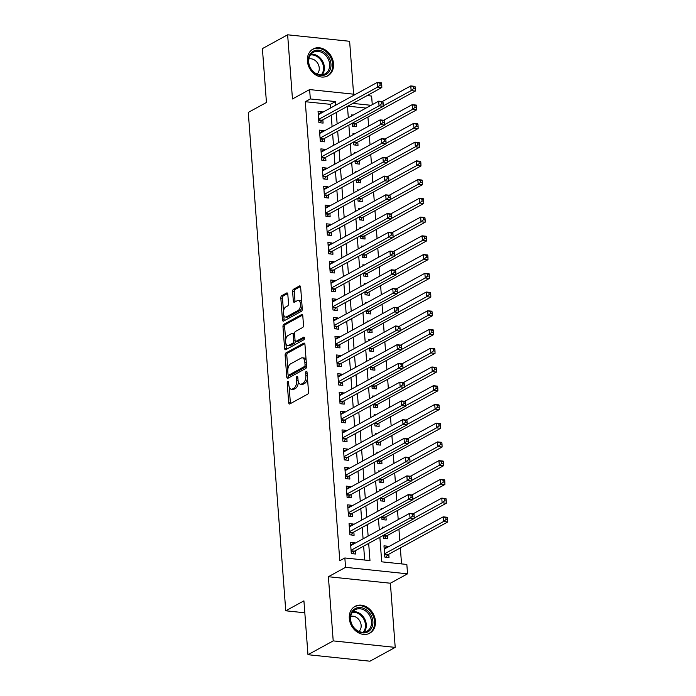 <?xml version="1.0" encoding="UTF-8"?>
<svg xmlns="http://www.w3.org/2000/svg" width="696" height="696" viewBox="0 0 696 696"><rect width="100%" height="100%" fill="white"/><g stroke="black" fill="none" stroke-linecap="round" stroke-linejoin="round"><path stroke-width="1.04" d="M287.813 381.434A1.349 0.687 -84 0 0 287.213 383.096L288.683 402.636A1.923 0.983 -84 0 0 289.475 404.011A1.923 0.983 -84 0 0 289.814 403.932L307.658 394.171A1.923 0.983 -84 0 0 308.511 391.796L307.04 372.256A1.349 0.687 -84 0 0 306.484 371.29A1.349 0.687 -84 0 0 306.249 371.342A1.349 0.687 -84 0 0 305.648 373.012L305.84 375.544A6.16 3.158 -84 0 1 303.108 383.157L301.62 383.975A6.16 3.158 -84 0 1 300.541 384.218A6.16 3.158 -84 0 1 298.01 379.825L297.818 377.293A1.349 0.687 -84 0 0 297.27 376.336A1.349 0.687 -84 0 0 297.027 376.388A1.349 0.687 -84 0 0 296.435 378.058L296.626 380.582A6.16 3.158 -84 0 1 293.895 388.203L292.407 389.02A6.16 3.158 -84 0 1 291.328 389.255A6.16 3.158 -84 0 1 288.796 384.871L288.605 382.339A1.349 0.687 -84 0 0 288.048 381.382A1.349 0.687 -84 0 0 287.813 381.434M307.397 61.031A15.295 12.389 61.3 0 0 327.807 75.821A15.295 12.389 61.3 0 0 333.532 63.771A15.295 12.389 61.3 0 0 313.122 48.981A15.295 12.389 61.3 0 0 307.397 61.031M349.305 618.413A15.295 12.389 61.3 0 0 369.724 633.203A15.295 12.389 61.3 0 0 375.449 621.154A15.295 12.389 61.3 0 0 355.03 606.364A15.295 12.389 61.3 0 0 349.305 618.413M287.813 294.269A1.923 0.983 -84 0 0 287.022 292.894A1.923 0.983 -84 0 0 286.682 292.973L281.68 295.713A1.923 0.983 -84 0 0 280.827 298.088L282.454 319.795A1.923 0.983 -84 0 0 283.246 321.16A1.923 0.983 -84 0 0 283.585 321.091L301.42 311.329A1.923 0.983 -84 0 0 302.273 308.946L300.646 287.239A1.923 0.983 -84 0 0 299.854 285.873A1.923 0.983 -84 0 0 299.515 285.943L293.468 289.258A1.923 0.983 -84 0 0 292.616 291.633L293.32 300.924A1.923 0.983 -84 0 0 294.103 302.299A1.923 0.983 -84 0 0 294.443 302.221L297.444 300.576A5.15 2.636 -84 0 1 298.349 300.376A5.15 2.636 -84 0 1 300.489 304.9A5.15 2.636 -84 0 1 298.184 310.416L286.439 316.845A5.15 2.636 -84 0 1 285.534 317.045A5.15 2.636 -84 0 1 283.394 312.521A5.15 2.636 -84 0 1 285.699 307.006L287.657 305.935A1.923 0.983 -84 0 0 288.509 303.552L287.813 294.269M330.687 107.915L330.417 104.339L305.283 101.703L310.329 98.945L309.624 89.575L355.439 94.369M307.971 654.71L333.21 640.894L395.206 647.384L369.959 661.2L307.971 654.71L303.917 600.848L285.751 610.792L248.272 112.421L266.446 102.477L262.401 48.616L287.639 34.8L292.468 98.971L309.624 89.575M395.206 647.384L390.378 583.222L328.39 576.723L333.21 640.894M328.39 576.723L345.555 567.336L344.851 557.966L369.976 560.593L368.68 543.376M305.283 101.703L339.796 560.732L344.851 557.966M285.978 352.898A1.923 0.983 -84 0 0 285.125 355.282L286.761 376.988A1.923 0.983 -84 0 0 287.544 378.354A1.923 0.983 -84 0 0 287.883 378.285L305.727 368.515A1.923 0.983 -84 0 0 306.579 366.139L304.944 344.433A1.923 0.983 -84 0 0 304.152 343.067A1.923 0.983 -84 0 0 303.813 343.137L285.978 352.898L287.657 353.081A1.923 0.983 -84 0 0 286.804 355.456L287.84 369.324M284.603 348.392L282.976 326.685A1.923 0.983 -84 0 1 283.829 324.301L301.664 314.54A1.923 0.983 -84 0 1 302.003 314.47A1.923 0.983 -84 0 1 302.795 315.836L303.491 325.128A1.923 0.983 -84 0 1 302.638 327.512L295.409 331.47A1.923 0.983 -84 0 0 294.556 333.845L295.017 340.013A1.923 0.983 -84 0 0 295.809 341.379A1.923 0.983 -84 0 0 296.148 341.31L303.682 337.186A1.349 0.687 -84 0 1 303.917 337.134A1.349 0.687 -84 0 1 304.474 338.317A1.349 0.687 -84 0 1 303.874 339.761L285.734 349.688A1.923 0.983 -84 0 1 285.395 349.757A1.923 0.983 -84 0 1 284.603 348.392L286.282 348.565L285.908 343.537M353.603 94.177L349.627 41.29L287.639 34.8M352.202 123.253L352.42 126.159L356.604 126.602L356.361 123.323M353.611 141.993L353.829 144.899L358.014 145.334L357.77 142.054M355.021 160.724L355.238 163.63L359.423 164.073L359.18 160.793M356.43 179.464L356.648 182.369L360.832 182.804L360.589 179.524M357.84 198.203L358.057 201.101L362.242 201.544L361.998 198.264M359.24 216.934L359.467 219.84L363.651 220.275L363.408 216.995M360.65 235.674L360.867 238.571L365.061 239.015L364.817 235.735M362.059 254.405L362.277 257.311L366.47 257.746L366.226 254.466M363.469 273.145L363.686 276.042L367.88 276.486L367.627 273.206M364.878 291.876L365.095 294.782L369.289 295.217L369.037 291.937M366.287 310.616L366.505 313.513L370.698 313.957L370.446 310.677M367.697 329.347L367.914 332.253L372.108 332.688L371.855 329.408M369.106 348.087L369.324 350.984L373.508 351.428L373.265 348.148M370.516 366.818L370.733 369.724L374.918 370.159L374.674 366.879M371.925 385.558L372.142 388.455L376.327 388.899L376.084 385.619M373.334 404.289L373.552 407.195L377.737 407.63L377.493 404.35M374.744 423.029L374.961 425.926L379.146 426.37L378.902 423.09M376.153 441.76L376.371 444.666L380.555 445.101L380.312 441.821M377.554 460.5L377.78 463.397L381.965 463.84L381.721 460.561M378.963 479.231L379.181 482.137L383.374 482.572L383.131 479.292M380.373 497.971L380.59 500.868L384.784 501.311L384.54 498.032M381.782 516.702L382 519.607L386.193 520.043L385.941 516.763M383.191 535.442L383.409 538.339L387.602 538.782L387.35 535.502M354.708 543.419L354.655 542.767L350.462 542.332L351.315 553.572L355.499 554.007L355.256 550.727M353.298 524.688L353.246 524.027L349.061 523.592L349.905 534.832L354.09 535.276L353.846 531.996M351.889 505.948L351.837 505.296L347.652 504.861L348.496 516.101L352.681 516.536L352.437 513.257M350.48 487.217L350.427 486.556L346.243 486.121L347.087 497.362L351.271 497.805L351.028 494.525M349.07 468.478L349.018 467.825L344.833 467.39L345.677 478.63L349.862 479.065L349.618 475.786M347.661 449.747L347.608 449.085L343.424 448.65L344.268 459.891L348.452 460.334L348.209 457.055M346.251 431.007L346.199 430.354L342.014 429.91L342.858 441.16L347.052 441.595L346.799 438.315M344.842 412.276L344.79 411.614L340.605 411.179L341.449 422.42L345.642 422.855L345.39 419.584M343.433 393.536L343.389 392.883L339.196 392.44L340.04 403.689L344.233 404.124L343.981 400.844M342.023 374.805L341.98 374.144L337.786 373.709L338.63 384.949L342.824 385.384L342.571 382.113M340.614 356.065L340.57 355.412L336.377 354.969L337.221 366.218L341.414 366.653L341.162 363.373M339.204 337.334L339.161 336.673L334.967 336.238L335.811 347.478L340.005 347.913L339.761 344.642M337.795 318.594L337.751 317.941L333.558 317.498L334.411 328.738L338.595 329.182L338.352 325.902M336.394 299.863L336.342 299.202L332.149 298.767L333.001 310.007L337.186 310.442L336.942 307.171M334.985 281.123L334.933 280.471L330.748 280.027L331.592 291.267L335.776 291.711L335.533 288.431M333.575 262.392L333.523 261.731L329.339 261.296L330.182 272.536L334.367 272.971L334.124 269.691M332.166 243.652L332.114 243L327.929 242.556L328.773 253.796L332.958 254.24L332.714 250.96M330.757 224.921L330.704 224.26L326.52 223.825L327.364 235.065L331.548 235.5L331.305 232.22M329.347 206.181L329.295 205.529L325.11 205.085L325.954 216.326L330.139 216.769L329.895 213.489M327.938 187.45L327.886 186.789L323.701 186.354L324.545 197.594L328.738 198.029L328.486 194.749M326.528 168.71L326.476 168.058L322.291 167.614L323.135 178.855L327.329 179.298L327.077 176.018M325.119 149.979L325.075 149.318L320.882 148.883L321.726 160.124L325.919 160.559L325.667 157.279M323.71 131.239L323.666 130.587L319.473 130.143L320.317 141.384L324.51 141.827L324.258 138.547M364.678 560.045L363.634 546.143M363.086 538.835L362.225 527.403M361.676 520.103L360.815 508.672M360.267 501.364L359.406 489.932M358.858 482.632L357.996 471.201M357.448 463.893L356.596 452.461M356.039 445.162L355.186 433.73M354.629 426.422L353.777 414.99M353.229 407.691L352.367 396.259M351.819 388.951L350.958 377.519M350.41 370.22L349.549 358.788M349 351.48L348.139 340.048M347.591 332.74L346.73 321.317M346.182 314.009L345.32 302.577M344.772 295.269L343.911 283.846M343.363 276.538L342.502 265.106M341.954 257.798L341.092 246.375M340.544 239.067L339.683 227.635M339.135 220.327L338.282 208.904M337.725 201.596L336.873 190.165M336.316 182.857L335.463 171.434M334.915 164.126L334.054 152.694M333.506 145.386L332.644 133.963M332.096 126.655L331.235 115.223M322.3 112.508L322.257 111.847L318.063 111.412L318.907 122.653L323.101 123.088L322.848 119.808M401.54 563.899L400.339 547.9M399.791 540.601L398.93 529.169M398.208 519.616L397.52 510.429M396.798 500.876L396.111 491.698M395.389 482.145L394.702 472.958M393.98 463.405L393.292 454.227M392.579 444.674L391.883 435.487M391.169 425.935L390.473 416.756M389.76 407.204L389.064 398.016M388.351 388.464L387.655 379.285M386.941 369.733L386.245 360.545M385.532 350.993L384.845 341.814M384.122 332.262L383.435 323.075M382.713 313.522L382.026 304.343M381.304 294.791L380.616 285.604M379.894 276.051L379.207 266.873M378.485 257.32L377.798 248.133M377.075 238.58L376.388 229.402M375.666 219.849L374.979 210.662M374.265 201.109L373.569 191.931M372.856 182.378L372.16 173.191M371.447 163.638L370.75 154.46M370.037 144.899L369.341 135.72M368.628 126.167L367.932 116.989M366.053 108.071L347.8 106.157M388.211 546.934L388.159 546.273L383.975 545.838L384.818 557.078L389.012 557.513L388.76 554.242M384.209 527.272L382.565 527.098L382.643 528.133M382.809 508.541L381.156 508.367L381.234 509.394M381.399 489.801L379.746 489.627L379.825 490.663M379.99 471.07L378.337 470.896L378.415 471.923M378.58 452.33L376.928 452.156L377.006 453.192M377.171 433.599L375.518 433.425L375.596 434.452M375.762 414.86L374.117 414.685L374.187 415.721M374.352 396.128L372.708 395.954L372.786 396.981M372.943 377.389L371.299 377.215L371.377 378.25M371.534 358.657L369.889 358.483L369.967 359.51M370.124 339.918L368.48 339.744L368.558 340.779M368.715 321.178L367.07 321.013L367.149 322.039M367.305 302.447L365.661 302.273L365.739 303.308M365.896 283.707L364.252 283.542L364.33 284.568M364.495 264.976L362.842 264.802L362.921 265.837M363.086 246.236L361.433 246.071L361.511 247.097M361.676 227.505L360.023 227.331L360.102 228.366M360.267 208.765L358.614 208.6L358.692 209.626M358.858 190.034L357.205 189.86L357.283 190.895M357.448 171.294L355.804 171.129L355.874 172.156M356.039 152.563L354.394 152.389L354.473 153.424M354.629 133.823L352.985 133.658L353.063 134.685M353.22 115.092L351.576 114.918L351.654 115.954M285.751 610.792L304.822 612.784M367.105 95.596L371.62 96.065L372.264 104.67M379.859 537.26L381.704 561.829L406.838 564.456L407.543 573.826L345.555 567.336M390.378 583.222L407.543 573.826M335.733 105.157L335.463 101.573L310.329 98.945M368.132 536.077L367.27 524.645M366.722 517.337L365.87 505.905M365.313 498.606L364.46 487.174M363.904 479.866L363.051 468.434M362.503 461.135L361.642 449.703M361.094 442.395L360.232 430.963M359.684 423.664L358.823 412.232M358.275 404.924L357.413 393.492M356.865 386.184L356.004 374.761M355.456 367.453L354.595 356.021M354.046 348.713L353.185 337.29M352.637 329.982L351.776 318.55M351.228 311.243L350.366 299.819M349.818 292.511L348.957 281.08M348.409 273.772L347.556 262.349M347 255.04L346.147 243.609M345.59 236.301L344.738 224.878M344.189 217.57L343.328 206.138M342.78 198.83L341.919 187.407M341.371 180.099L340.509 168.667M339.961 161.359L339.1 149.936M338.552 142.628L337.69 131.196M337.142 123.888L336.281 112.465M347.461 106.349L348.322 117.772M348.87 125.08L349.723 136.512M350.279 143.82L351.132 155.243M351.689 162.551L352.541 173.983M353.09 181.291L353.951 192.714M354.499 200.022L355.36 211.454M355.908 218.761L356.77 230.185M357.318 237.493L358.179 248.924M358.727 256.232L359.588 267.655M360.137 274.964L360.998 286.395M361.546 293.703L362.407 305.126M362.955 312.434L363.817 323.866M364.365 331.174L365.226 342.597M365.774 349.905L366.635 361.337M367.183 368.645L368.036 380.068M368.593 387.376L369.445 398.808M370.002 406.116L370.855 417.548M371.403 424.847L372.264 436.279M372.812 443.587L373.674 455.019M374.222 462.318L375.083 473.75M375.631 481.058L376.493 492.49M377.041 499.789L377.902 511.221M378.45 518.529L379.311 529.961M371.099 105.305L352.846 103.399M330.417 104.339L335.463 101.573M388.159 546.273L384.175 548.457M354.655 542.767L350.662 544.951M353.246 524.027L349.253 526.22M351.837 505.296L347.843 507.48M350.427 486.556L346.434 488.74M349.018 467.825L345.025 470.009M347.608 449.085L343.624 451.269M346.199 430.354L342.215 432.538M344.79 411.614L340.805 413.798M343.389 392.883L339.396 395.067M341.98 374.144L337.986 376.327M340.57 355.412L336.577 357.596M339.161 336.673L335.168 338.856M337.751 317.941L333.758 320.125M336.342 299.202L332.349 301.385M334.933 280.471L330.939 282.654M333.523 261.731L329.53 263.915M332.114 243L328.12 245.183M330.704 224.26L326.711 226.444M329.295 205.529L325.31 207.713M327.886 186.789L323.901 188.973M326.476 168.058L322.492 170.242M325.075 149.318L321.082 151.502M323.666 130.587L319.673 132.771M322.257 111.847L318.263 114.031M291.328 389.255L292.999 389.438A6.16 3.158 -84 0 0 294.086 389.195L292.407 389.02M298.332 381.652A6.16 3.158 -84 0 1 295.574 388.377L294.086 389.195M300.541 384.218L302.212 384.392A6.16 3.158 -84 0 0 303.299 384.149L301.62 383.975M307.467 377.928A6.16 3.158 -84 0 1 304.787 383.339L303.299 384.149M289.162 386.854L290.363 402.81A1.923 0.983 -84 0 0 290.519 403.55M304.787 343.702L287.657 353.081M288.275 375.005L288.431 377.162A1.923 0.983 -84 0 0 288.588 377.893M287.996 374.204A1.349 0.687 -84 0 0 288.544 375.161A1.349 0.687 -84 0 0 288.779 375.109L304.439 366.54A1.349 0.687 -84 0 0 305.039 364.878L304.839 362.207A6.16 3.158 -84 0 0 302.308 357.814A6.16 3.158 -84 0 0 301.22 358.057L290.519 363.912A6.16 3.158 -84 0 0 287.796 371.534L287.996 374.204M289.997 375.24A1.349 0.687 -84 0 0 290.223 375.335A1.349 0.687 -84 0 0 290.458 375.283L288.779 375.109M306.571 366.087A1.349 0.687 -84 0 1 306.118 366.714L290.458 375.283M306.144 360.397A6.16 3.158 -84 0 0 303.987 357.988L302.308 357.814M285.656 340.179L284.647 326.859L282.976 326.685M302.638 315.105L285.499 324.484A1.923 0.983 -84 0 0 284.647 326.859M295.809 341.379L297.479 341.553A1.923 0.983 -84 0 0 297.818 341.484L304.439 337.865M287.9 335.576A5.15 2.636 -84 0 0 285.595 341.092A5.15 2.636 -84 0 0 287.735 345.616A5.15 2.636 -84 0 0 288.64 345.416L292.781 343.154A1.923 0.983 -84 0 0 293.634 340.77L293.164 334.611A1.923 0.983 -84 0 0 292.372 333.236A1.923 0.983 -84 0 0 292.033 333.314L287.9 335.576M287.735 345.616L289.405 345.79A5.15 2.636 -84 0 0 290.319 345.59L288.64 345.416M295.313 341.023A1.923 0.983 -84 0 1 294.452 343.328L290.319 345.59M294.547 333.767A1.923 0.983 -84 0 0 294.051 333.41L292.372 333.236M286.282 348.565A1.923 0.983 -84 0 0 286.439 349.296M285.534 317.045L287.213 317.219A5.15 2.636 -84 0 0 288.118 317.019L286.439 316.845M302.073 306.249A5.15 2.636 -84 0 1 299.863 310.59L288.118 317.019M301.786 302.421A5.15 2.636 -84 0 0 300.028 300.55L298.349 300.376M300.489 286.508L295.147 289.432A1.923 0.983 -84 0 0 294.295 291.815L294.991 301.098A1.923 0.983 -84 0 0 295.147 301.838M283.768 315.175L284.133 319.969A1.923 0.983 -84 0 0 284.29 320.699M287.657 293.529L283.35 295.887A1.923 0.983 -84 0 0 282.498 298.262L283.481 311.347M386.002 557.2L387.585 555.025A1.958 1 96 0 1 387.95 554.677L447.728 521.974L443.535 521.53L443.187 516.85L384.218 549.118M384.575 553.798L443.535 521.53L445.997 519.538L447.676 519.712L447.537 517.841L445.858 517.667L445.997 519.538M445.858 517.667L443.187 516.85L447.371 517.285L447.537 517.841M447.676 519.712L447.728 521.974M351.106 550.823L354.447 551.171L414.216 518.459L410.031 518.024L351.062 550.292M412.493 516.032L410.031 518.024L409.674 513.343L413.868 513.779L414.024 514.335L412.354 514.161L412.493 516.032L414.163 516.206L414.024 514.335M350.714 545.603L409.674 513.343L412.354 514.161M354.447 551.171A1.958 1 -84 0 0 354.081 551.51L352.489 553.694M414.216 518.459L414.163 516.206M372.873 621.415A13.241 10.718 -118.7 0 1 362.52 632.873A13.241 10.718 -118.7 0 1 350.262 619.04A13.241 10.718 -118.7 0 1 360.615 607.582A13.241 10.718 -118.7 0 1 372.873 621.415M350.593 619.405A12.258 9.927 61.3 0 0 366.949 631.255A12.258 9.927 61.3 0 0 371.534 621.598A12.258 9.927 61.3 0 0 355.178 609.748A12.258 9.927 61.3 0 0 350.593 619.405M358.962 631.429A8.726 7.064 61.3 0 0 361.146 625.321A8.726 7.064 61.3 0 0 350.723 616.386M368.323 633.838A15.199 12.311 61.3 0 0 368.863 633.56A15.199 12.311 61.3 0 0 374.552 621.589A15.199 12.311 61.3 0 0 354.273 606.895A15.199 12.311 61.3 0 0 353.751 607.199M326.137 74.385A13.241 10.718 -118.7 0 1 310.338 68.138A13.241 10.718 -118.7 0 1 313.183 51.295A13.241 10.718 -118.7 0 1 328.973 57.542A13.241 10.718 -118.7 0 1 326.137 74.385M313.156 52.435A12.258 9.927 61.3 0 0 310.486 67.956A12.258 9.927 61.3 0 0 325.041 73.872A12.258 9.927 61.3 0 0 325.154 73.811A12.258 9.927 61.3 0 0 327.825 58.281A12.258 9.927 61.3 0 0 313.27 52.365A12.258 9.927 61.3 0 0 313.156 52.435M326.415 76.447A15.199 12.311 61.3 0 0 326.955 76.177A15.199 12.311 61.3 0 0 327.094 76.099A15.199 12.311 61.3 0 0 330.409 56.846A15.199 12.311 61.3 0 0 312.365 49.512A15.199 12.311 61.3 0 0 312.217 49.59A15.199 12.311 61.3 0 0 311.843 49.816M317.054 74.046A8.726 7.064 61.3 0 0 317.985 63.762A8.726 7.064 61.3 0 0 308.815 59.003M384.592 538.469L386.176 536.285A1.958 1 96 0 1 386.55 535.946L446.319 503.234L442.125 502.799L441.777 498.11L413.267 513.718M414.207 518.076L442.125 502.799L444.587 500.807L446.267 500.981L446.127 499.11L444.448 498.928L444.587 500.807M444.448 498.928L441.777 498.11L445.962 498.553L446.127 499.11M446.267 500.981L446.319 503.234M383.183 519.729L384.766 517.554A1.958 1 96 0 1 385.14 517.206L444.909 484.503L440.716 484.059L440.368 479.379L411.858 494.978M412.798 499.337L440.716 484.059L443.187 482.067L444.857 482.241L444.718 480.37L443.039 480.197L443.187 482.067M443.039 480.197L440.368 479.379L444.553 479.814L444.718 480.37M444.857 482.241L444.909 484.503M381.773 500.998L383.365 498.815A1.958 1 96 0 1 383.731 498.475L443.5 465.763L439.306 465.328L438.959 460.639L410.449 476.247M411.388 480.605L439.306 465.328L441.777 463.336L443.448 463.51L443.308 461.639L441.629 461.457L441.777 463.336M441.629 461.457L438.959 460.639L443.143 461.083L443.308 461.639M443.448 463.51L443.5 465.763M380.364 482.258L381.956 480.083A1.958 1 96 0 1 382.322 479.735L442.09 447.032L437.906 446.588L437.549 441.908L409.039 457.507M409.979 461.866L437.906 446.588L440.368 444.596L442.038 444.77L441.899 442.9L440.22 442.726L440.368 444.596M440.22 442.726L437.549 441.908L441.734 442.343L441.899 442.9M442.038 444.77L442.09 447.032M349.697 532.083L353.037 532.44L412.806 499.728L408.622 499.284L349.653 531.553M411.084 497.292L408.622 499.284L408.265 494.604L412.458 495.039L412.615 495.595L410.945 495.422L411.084 497.292L412.754 497.475L412.615 495.595M349.305 526.872L408.265 494.604L410.945 495.422M353.037 532.44A1.958 1 -84 0 0 352.672 532.779L351.08 534.954M412.806 499.728L412.754 497.475M348.287 513.352L351.628 513.7L411.397 480.988L407.212 480.553L348.244 512.822M409.674 478.561L407.212 480.553L406.856 475.873L411.049 476.308L411.205 476.864L409.535 476.69L409.674 478.561L411.353 478.735L411.205 476.864M347.896 508.132L406.856 475.873L409.535 476.69M351.628 513.7A1.958 1 -84 0 0 351.262 514.039L349.67 516.223M411.397 480.988L411.353 478.735M346.878 494.612L350.219 494.96L409.988 462.257L405.803 461.813L346.843 494.082M408.265 459.821L405.803 461.813L405.446 457.133L409.639 457.568L409.796 458.125L408.126 457.951L408.265 459.821L409.944 460.004L409.796 458.125M346.486 489.401L405.446 457.133L408.126 457.951M350.219 494.96A1.958 1 -84 0 0 349.853 495.308L348.261 497.483M409.988 462.257L409.944 460.004M345.468 475.881L348.809 476.229L408.578 443.517L404.393 443.082L345.433 475.351M406.856 441.09L404.393 443.082L404.037 438.393L408.23 438.837L408.387 439.394L406.716 439.22L406.856 441.09L408.535 441.264L408.387 439.394M345.077 470.661L404.037 438.393L406.716 439.22M348.809 476.229A1.958 1 -84 0 0 348.444 476.569L346.852 478.752M408.578 443.517L408.535 441.264M378.955 463.527L380.547 461.344A1.958 1 96 0 1 380.912 461.004L440.681 428.292L436.496 427.857L436.14 423.168L407.63 438.776M408.569 443.135L436.496 427.857L438.959 425.865L440.629 426.039L440.49 424.16L438.819 423.986L438.959 425.865M438.819 423.986L436.14 423.168L440.333 423.612L440.49 424.16M440.629 426.039L440.681 428.292M344.059 457.142L347.4 457.49L407.169 424.786L402.984 424.342L344.024 456.611M405.446 422.35L402.984 424.342L402.636 419.662L406.821 420.097L406.986 420.654L405.307 420.48L405.446 422.35L407.125 422.533L406.986 420.654M343.667 451.93L402.636 419.662L405.307 420.48M347.4 457.49A1.958 1 -84 0 0 347.034 457.837L345.442 460.012M407.169 424.786L407.125 422.533M377.545 444.788L379.137 442.604A1.958 1 96 0 1 379.503 442.264L439.272 409.561L435.087 409.118L434.73 404.437L406.22 420.036M407.16 424.395L435.087 409.118L437.549 407.125L439.22 407.299L439.08 405.429L437.41 405.255L437.549 407.125M437.41 405.255L434.73 404.437L438.924 404.872L439.08 405.429M439.22 407.299L439.272 409.561M342.65 438.41L345.99 438.758L405.768 406.046L401.575 405.611L342.615 437.88M404.037 403.619L401.575 405.611L401.227 400.922L405.411 401.366L405.577 401.923L403.897 401.749L404.037 403.619L405.716 403.793L405.577 401.923M342.258 433.19L401.227 400.922L403.897 401.749M345.99 438.758A1.958 1 -84 0 0 345.625 439.098L344.033 441.281M405.768 406.046L405.716 403.793M376.136 426.056L377.728 423.873A1.958 1 96 0 1 378.093 423.533L437.862 390.821L433.678 390.386L433.321 385.697L404.811 401.305M405.759 405.664L433.678 390.386L436.14 388.394L437.81 388.568L437.671 386.689L436 386.515L436.14 388.394M436 386.515L433.321 385.697L437.514 386.141L437.671 386.689M437.81 388.568L437.862 390.821M341.24 419.671L344.581 420.019L404.359 387.315L400.165 386.872L341.205 419.14M402.627 384.879L400.165 386.872L399.817 382.191L404.002 382.626L404.167 383.183L402.488 383.009L402.627 384.879L404.306 385.062L404.167 383.183M340.849 414.459L399.817 382.191L402.488 383.009M344.581 420.019A1.958 1 -84 0 0 344.215 420.367L342.632 422.542M404.359 387.315L404.306 385.062M374.726 407.317L376.319 405.133A1.958 1 96 0 1 376.684 404.794L436.453 372.082L432.268 371.647L431.911 366.966L403.402 382.565M404.35 386.924L432.268 371.647L434.73 369.654L436.409 369.828L436.262 367.958L434.591 367.784L434.73 369.654M434.591 367.784L431.911 366.966L436.105 367.401L436.262 367.958M436.409 369.828L436.453 372.082M339.831 400.94L343.171 401.288L402.949 368.575L398.756 368.14L339.796 400.409M401.218 366.148L398.756 368.14L398.408 363.451L402.592 363.895L402.758 364.452L401.079 364.269L401.218 366.148L402.897 366.322L402.758 364.452M339.439 395.72L398.408 363.451L401.079 364.269M343.171 401.288A1.958 1 -84 0 0 342.806 401.627L341.223 403.81M402.949 368.575L402.897 366.322M373.317 388.577L374.909 386.402A1.958 1 96 0 1 375.275 386.062L435.043 353.35L430.859 352.915L430.502 348.226L401.992 363.834M402.94 368.193L430.859 352.915L433.321 350.923L435 351.097L434.852 349.218L433.182 349.044L433.321 350.923M433.182 349.044L430.502 348.226L434.695 348.67L434.852 349.218M435 351.097L435.043 353.35M338.43 382.2L341.771 382.548L401.54 349.844L397.346 349.401L338.387 381.669M399.808 347.408L397.346 349.401L396.998 344.72L401.183 345.155L401.348 345.712L399.669 345.538L399.808 347.408L401.488 347.582L401.348 345.712M338.03 376.988L396.998 344.72L399.669 345.538M341.771 382.548A1.958 1 -84 0 0 341.397 382.896L339.813 385.071M401.54 349.844L401.488 347.582M371.908 369.846L373.5 367.662A1.958 1 96 0 1 373.865 367.323L433.634 334.611L429.449 334.176L429.093 329.495L400.583 345.094M401.531 349.453L429.449 334.176L431.911 332.183L433.591 332.357L433.451 330.487L431.772 330.313L431.911 332.183M431.772 330.313L429.093 329.495L433.286 329.93L433.451 330.487M433.591 332.357L433.634 334.611M337.021 363.469L340.361 363.817L400.13 331.105L395.937 330.67L336.977 362.938M398.408 328.677L395.937 330.67L395.589 325.98L399.774 326.424L399.939 326.981L398.26 326.798L398.408 328.677L400.078 328.851L399.939 326.981M336.629 358.249L395.589 325.98L398.26 326.798M340.361 363.817A1.958 1 -84 0 0 339.987 364.156L338.404 366.34M400.13 331.105L400.078 328.851M370.498 351.106L372.09 348.931A1.958 1 96 0 1 372.456 348.592L432.225 315.88L428.04 315.445L427.692 310.755L399.173 326.363M400.122 330.722L428.04 315.445L430.502 313.452L432.181 313.626L432.042 311.747L430.363 311.573L430.502 313.452M430.363 311.573L427.692 310.755L431.877 311.199L432.042 311.747M432.181 313.626L432.225 315.88M335.611 344.729L338.952 345.077L398.721 312.374L394.528 311.93L335.568 344.198M396.998 309.938L394.528 311.93L394.18 307.249L398.364 307.684L398.53 308.241L396.85 308.067L396.998 309.938L398.669 310.111L398.53 308.241M335.22 339.517L394.18 307.249L396.85 308.067M338.952 345.077A1.958 1 -84 0 0 338.587 345.425L336.995 347.6M398.721 312.374L398.669 310.111M369.089 332.375L370.681 330.191A1.958 1 96 0 1 371.046 329.852L430.824 297.14L426.631 296.705L426.283 292.024L397.764 307.623M398.712 311.982L426.631 296.705L429.093 294.712L430.772 294.887L430.633 293.016L428.954 292.842L429.093 294.712M428.954 292.842L426.283 292.024L430.467 292.459L430.633 293.016M430.772 294.887L430.824 297.14M334.202 325.998L337.543 326.346L397.312 293.634L393.127 293.199L334.158 325.467M395.589 291.206L393.127 293.199L392.77 288.509L396.964 288.953L397.12 289.51L395.45 289.327L395.589 291.206L397.259 291.38L397.12 289.51M333.81 320.778L392.77 288.509L395.45 289.327M337.543 326.346A1.958 1 -84 0 0 337.177 326.685L335.585 328.869M397.312 293.634L397.259 291.38M367.688 313.635L369.272 311.46A1.958 1 96 0 1 369.637 311.121L429.415 278.409L425.221 277.974L424.873 273.284L396.363 288.892M397.303 293.251L425.221 277.974L427.683 275.981L429.362 276.155L429.223 274.276L427.544 274.102L427.683 275.981M427.544 274.102L424.873 273.284L429.058 273.728L429.223 274.276M429.362 276.155L429.415 278.409M332.792 307.258L336.133 307.606L395.902 274.903L391.717 274.459L332.749 306.727M394.18 272.467L391.717 274.459L391.361 269.778L395.554 270.213L395.711 270.77L394.04 270.596L394.18 272.467L395.85 272.641L395.711 270.77M332.401 302.047L391.361 269.778L394.04 270.596M336.133 307.606A1.958 1 -84 0 0 335.768 307.954L334.176 310.129M395.902 274.903L395.85 272.641M366.279 294.904L367.862 292.72A1.958 1 96 0 1 368.236 292.381L428.005 259.669L423.812 259.234L423.464 254.553L394.954 270.152M395.894 274.511L423.812 259.234L426.274 257.242L427.953 257.416L427.814 255.545L426.135 255.371L426.274 257.242M426.135 255.371L423.464 254.553L427.649 254.988L427.814 255.545M427.953 257.416L428.005 259.669M331.383 288.527L334.724 288.875L394.493 256.163L390.308 255.728L331.34 287.996M392.77 253.735L390.308 255.728L389.951 251.038L394.145 251.482L394.301 252.039L392.631 251.856L392.77 253.735L394.441 253.91L394.301 252.039M330.991 283.307L389.951 251.038L392.631 251.856M334.724 288.875A1.958 1 -84 0 0 334.358 289.214L332.766 291.398M394.493 256.163L394.441 253.91M364.869 276.164L366.453 273.989A1.958 1 96 0 1 366.827 273.65L426.596 240.938L422.402 240.494L422.054 235.814L393.545 251.421M394.484 255.78L422.402 240.494L424.873 238.51L426.544 238.685L426.404 236.805L424.725 236.631L424.873 238.51M424.725 236.631L422.054 235.814L426.239 236.257L426.404 236.805M426.544 238.685L426.596 240.938M329.974 269.787L333.314 270.135L393.083 237.432L388.899 236.988L329.93 269.256M391.361 234.996L388.899 236.988L388.542 232.307L392.735 232.742L392.892 233.299L391.222 233.125L391.361 234.996L393.04 235.17L392.892 233.299M329.582 264.576L388.542 232.307L391.222 233.125M333.314 270.135A1.958 1 -84 0 0 332.949 270.483L331.357 272.658M393.083 237.432L393.04 235.17M363.46 257.433L365.052 255.249A1.958 1 96 0 1 365.417 254.91L425.186 222.198L420.993 221.763L420.645 217.082L392.135 232.681M393.075 237.04L420.993 221.763L423.464 219.771L425.134 219.945L424.995 218.074L423.316 217.9L423.464 219.771M423.316 217.9L420.645 217.082L424.83 217.517L424.995 218.074M425.134 219.945L425.186 222.198M328.564 251.056L331.905 251.404L391.674 218.692L387.489 218.257L328.529 250.525M389.951 216.265L387.489 218.257L387.133 213.568L391.326 214.011L391.483 214.568L389.812 214.385L389.951 216.265L391.63 216.439L391.483 214.568M328.173 245.836L387.133 213.568L389.812 214.385M331.905 251.404A1.958 1 -84 0 0 331.54 251.743L329.947 253.927M391.674 218.692L391.63 216.439M362.05 238.693L363.643 236.518A1.958 1 96 0 1 364.008 236.179L423.777 203.467L419.592 203.023L419.236 198.343L390.726 213.942M391.665 218.309L419.592 203.023L422.054 201.031L423.725 201.214L423.586 199.334L421.906 199.16L422.054 201.031M421.906 199.16L419.236 198.343L423.42 198.778L423.586 199.334M423.725 201.214L423.777 203.467M327.155 232.316L330.496 232.664L390.265 199.961L386.08 199.517L327.12 231.785M388.542 197.525L386.08 199.517L385.723 194.837L389.917 195.272L390.073 195.828L388.403 195.654L388.542 197.525L390.221 197.699L390.073 195.828M326.763 227.105L385.723 194.837L388.403 195.654M330.496 232.664A1.958 1 -84 0 0 330.13 233.012L328.538 235.187M390.265 199.961L390.221 197.699M360.641 219.962L362.233 217.778A1.958 1 96 0 1 362.599 217.439L422.368 184.727L418.183 184.292L417.826 179.611L389.316 195.211M390.256 199.569L418.183 184.292L420.645 182.3L422.315 182.474L422.176 180.603L420.506 180.429L420.645 182.3M420.506 180.429L417.826 179.611L422.02 180.046L422.176 180.603M422.315 182.474L422.368 184.727M325.745 213.585L329.086 213.933L388.855 181.221L384.671 180.786L325.711 213.054M387.133 178.794L384.671 180.786L384.322 176.097L388.507 176.54L388.673 177.097L386.993 176.915L387.133 178.794L388.812 178.968L388.673 177.097M325.354 208.365L384.322 176.097L386.993 176.915M329.086 213.933A1.958 1 -84 0 0 328.721 214.272L327.129 216.456M388.855 181.221L388.812 178.968M359.232 201.222L360.824 199.047A1.958 1 96 0 1 361.189 198.708L420.958 165.996L416.774 165.552L416.417 160.872L387.907 176.471M388.846 180.838L416.774 165.552L419.236 163.56L420.906 163.743L420.767 161.864L419.096 161.689L419.236 163.56M419.096 161.689L416.417 160.872L420.61 161.307L420.767 161.864M420.906 163.743L420.958 165.996M324.336 194.845L327.677 195.193L387.454 162.49L383.261 162.046L324.301 194.314M385.723 160.054L383.261 162.046L382.913 157.366L387.098 157.801L387.263 158.357L385.584 158.183L385.723 160.054L387.402 160.228L387.263 158.357M323.945 189.634L382.913 157.366L385.584 158.183M327.677 195.193A1.958 1 -84 0 0 327.311 195.541L325.719 197.716M387.454 162.49L387.402 160.228M357.822 182.491L359.414 180.308A1.958 1 96 0 1 359.78 179.968L419.549 147.256L415.364 146.821L415.007 142.141L386.498 157.74M387.446 162.098L415.364 146.821L417.826 144.829L419.497 145.003L419.357 143.132L417.687 142.958L417.826 144.829M417.687 142.958L415.007 142.141L419.201 142.576L419.357 143.132M419.497 145.003L419.549 147.256M322.927 176.114L326.267 176.462L386.045 143.75L381.852 143.315L322.892 175.583M384.314 141.323L381.852 143.315L381.504 138.626L385.688 139.07L385.854 139.618L384.175 139.444L384.314 141.323L385.993 141.497L385.854 139.618M322.535 170.894L381.504 138.626L384.175 139.444M326.267 176.462A1.958 1 -84 0 0 325.902 176.801L324.319 178.985M386.045 143.75L385.993 141.497M356.413 163.751L358.005 161.576A1.958 1 96 0 1 358.37 161.228L418.139 128.525L413.955 128.081L413.598 123.401L385.088 139M386.036 143.367L413.955 128.081L416.417 126.089L418.096 126.272L417.948 124.393L416.278 124.219L416.417 126.089M416.278 124.219L413.598 123.401L417.791 123.836L417.948 124.393M418.096 126.272L418.139 128.525M321.517 157.374L324.858 157.722L384.636 125.019L380.442 124.575L321.482 156.844M382.904 122.583L380.442 124.575L380.094 119.895L384.279 120.33L384.444 120.886L382.765 120.713L382.904 122.583L384.584 122.757L384.444 120.886M321.126 152.163L380.094 119.895L382.765 120.713M324.858 157.722A1.958 1 -84 0 0 324.493 158.062L322.909 160.245M384.636 125.019L384.584 122.757M355.004 145.02L356.596 142.837A1.958 1 96 0 1 356.961 142.497L416.73 109.785L412.545 109.35L412.189 104.661L383.679 120.269M384.627 124.627L412.545 109.35L415.007 107.358L416.686 107.532L416.539 105.662L414.868 105.487L415.007 107.358M414.868 105.487L412.189 104.661L416.382 105.105L416.539 105.662M416.686 107.532L416.73 109.785M320.116 138.635L323.457 138.991L383.226 106.279L379.033 105.844L320.073 138.104M381.495 103.852L379.033 105.844L378.685 101.155L382.87 101.599L383.035 102.147L381.356 101.973L381.495 103.852L383.174 104.026L383.035 102.147M319.716 133.423L378.685 101.155L381.356 101.973M323.457 138.991A1.958 1 -84 0 0 323.083 139.331L321.5 141.514M383.226 106.279L383.174 104.026M353.594 126.281L355.186 124.106A1.958 1 96 0 1 355.552 123.757L415.321 91.054L411.136 90.611L410.779 85.93L382.269 101.529M383.218 105.896L411.136 90.611L413.598 88.618L415.277 88.801L415.138 86.922L413.459 86.748L413.598 88.618M413.459 86.748L410.779 85.93L414.973 86.365L415.138 86.922M415.277 88.801L415.321 91.054M318.707 119.903L322.048 120.251L381.817 87.539L377.624 87.104L318.664 119.373M380.094 85.112L377.624 87.104L377.275 82.424L381.46 82.859L381.625 83.416L379.946 83.242L380.094 85.112L381.765 85.286L381.625 83.416M318.316 114.692L377.275 82.424L379.946 83.242M322.048 120.251A1.958 1 -84 0 0 321.674 120.591L320.09 122.774M381.817 87.539L381.765 85.286M288.675 383.252L287.213 383.096M307.11 373.16L305.648 373.012M297.888 378.206L296.435 378.058M295.574 388.377L293.895 388.203M298.123 380.738L296.626 380.582M304.787 383.339L303.108 383.157M307.293 375.692L305.84 375.544M290.363 402.81L288.683 402.636M304.474 343.206L303.813 343.137M288.431 377.162L286.761 376.988M286.804 355.456L285.125 355.282M306.118 366.714L304.439 366.54M306.492 365.026L305.039 364.878M306.292 362.364L304.839 362.207M285.499 324.484L283.829 324.301M302.325 314.609L301.664 314.54M297.818 341.484L296.148 341.31M304.135 337.229L303.682 337.186M294.452 343.328L292.781 343.154M295.261 340.936L293.634 340.77M294.625 334.759L293.164 334.611M299.863 310.59L298.184 310.416M294.991 301.098L293.32 300.924M294.295 291.815L292.616 291.633M295.147 289.432L293.468 289.258M300.167 286.012L299.515 285.943M284.133 319.969L282.454 319.795M282.498 298.262L280.827 298.088M283.35 295.887L281.68 295.713M287.335 293.042L286.682 292.973M387.585 555.025L384.644 554.712M387.95 554.677L384.61 554.329M351.132 551.206L354.081 551.51M352.82 611.688A12.258 9.927 -118.7 0 1 366.279 624.477A12.258 9.927 -118.7 0 1 364.043 632.194M363.199 632.264A11.858 9.596 61.3 0 0 365.435 624.712A11.858 9.596 61.3 0 0 352.315 612.367M310.912 54.305A12.258 9.927 -118.7 0 1 322.596 61.231A12.258 9.927 -118.7 0 1 322.135 74.811M321.291 74.872A11.858 9.596 61.3 0 0 321.813 61.666A11.858 9.596 61.3 0 0 310.407 54.984M386.176 536.285L383.235 535.981M386.55 535.946L383.209 535.598M384.766 517.554L381.826 517.241M385.14 517.206L381.8 516.858M383.365 498.815L380.416 498.51M383.731 498.475L380.39 498.127M381.956 480.083L379.007 479.77M382.322 479.735L378.981 479.387M349.723 532.466L352.672 532.779M348.313 513.735L351.262 514.039M346.904 494.995L349.853 495.308M345.494 476.264L348.444 476.569M380.547 461.344L377.597 461.039M380.912 461.004L377.571 460.656M344.094 457.524L347.034 457.837M379.137 442.604L376.188 442.299M379.503 442.264L376.162 441.916M342.684 438.793L345.625 439.098M377.728 423.873L374.779 423.568M378.093 423.533L374.752 423.177M341.275 420.053L344.215 420.367M376.319 405.133L373.369 404.828M376.684 404.794L373.343 404.446M339.865 401.322L342.806 401.627M374.909 386.402L371.96 386.097M375.275 386.062L371.934 385.706M338.456 382.582L341.397 382.896M373.5 367.662L370.55 367.358M373.865 367.323L370.524 366.975M337.047 363.851L339.987 364.156M372.09 348.931L369.15 348.618M372.456 348.592L369.115 348.235M335.637 345.112L338.587 345.425M370.681 330.191L367.74 329.887M371.046 329.852L367.705 329.504M334.228 326.38L337.177 326.685M369.272 311.46L366.331 311.147M369.637 311.121L366.296 310.764M332.819 307.641L335.768 307.954M367.862 292.72L364.921 292.416M368.236 292.381L364.887 292.033M331.409 288.91L334.358 289.214M366.453 273.989L363.512 273.676M366.827 273.65L363.486 273.293M330 270.17L332.949 270.483M365.052 255.249L362.103 254.945M365.417 254.91L362.077 254.562M328.59 251.439L331.54 251.743M363.643 236.518L360.693 236.205M364.008 236.179L360.667 235.822M327.181 232.699L330.13 233.012M362.233 217.778L359.284 217.474M362.599 217.439L359.258 217.091M325.78 213.968L328.721 214.272M360.824 199.047L357.875 198.734M361.189 198.708L357.848 198.351M324.371 195.228L327.311 195.541M359.414 180.308L356.465 180.003M359.78 179.968L356.439 179.62M322.961 176.497L325.902 176.801M358.005 161.576L355.056 161.263M358.37 161.228L355.03 160.88M321.552 157.757L324.493 158.062M356.596 142.837L353.646 142.532M356.961 142.497L353.62 142.149M320.143 139.026L323.083 139.331M355.186 124.106L352.237 123.792M355.552 123.757L352.211 123.409M318.733 120.286L321.674 120.591M290.223 375.335L288.544 375.161"/></g></svg>
